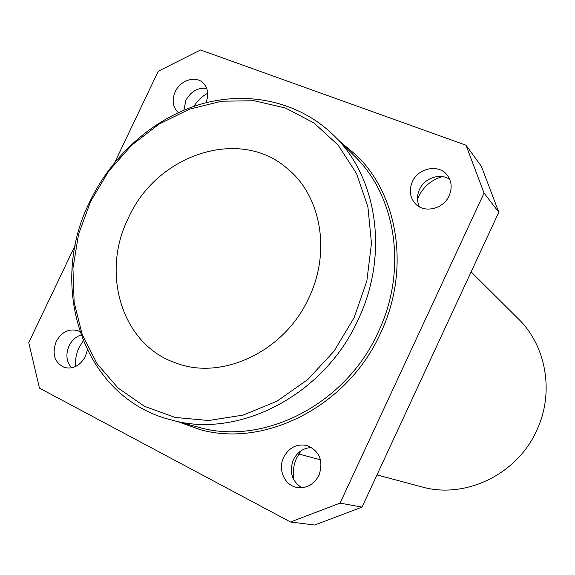 <?xml version="1.0" encoding="UTF-8"?>
<svg xmlns="http://www.w3.org/2000/svg" width="575" height="575" viewBox="0 0 575 575"><rect width="100%" height="100%" fill="white"/><g stroke="black" fill="none" stroke-linecap="round" stroke-linejoin="round"><path stroke-width="0.86" d="M90.627 201.444L78.552 234.262L72.946 268.381L74.146 302.335L82.232 334.592L97.031 363.644L118.055 388.01L144.476 406.324L175.152 417.436L208.624 420.505L243.16 415.092L276.855 401.257L307.769 379.572L334.061 351.167L354.143 317.652L366.843 280.974L371.472 243.297L367.892 206.792L356.493 173.47L338.107 145.08L313.943 122.949L285.423 108.007L254.121 100.733L221.619 101.214L189.455 109.192L159.067 124.099L131.74 145.137L108.61 171.3L90.627 201.444M358.168 319.635C324.02 395.78 237.583 439.566 170.739 419.8C82.627 397.692 46.934 285.969 89.987 201.343C112.405 154.761 153.999 117.868 201.164 104.068C248.299 90.562 299.302 101.48 334.046 135.686C377.358 177.265 389.153 254.905 358.168 319.635M376.984 474.907L421.683 486.853C465.038 499.395 517.284 474.54 536.798 430.215C554.566 392.524 546.228 345.805 518.291 318.78L471.119 271.896M308.912 297.706C331.222 251.491 320.886 195.471 287.213 168.446C239.135 126.45 156.364 154.883 128.347 218.076C100.639 273.24 121.692 344.432 175.476 362.839C221.706 381.088 284.726 351.648 308.912 297.706M293.847 479.924C292.531 472.283 293.487 464.909 296.729 457.793L301.034 450.771M301.832 487.744C291.812 481.189 288.988 471.867 293.365 459.763C297.404 451.943 303.521 447.868 311.707 447.537M318.974 475.295C323.624 461.035 319.707 451.116 307.215 445.546C296.966 443.469 289.11 447.393 283.64 457.312C277.596 469.358 284.539 485.401 296.901 487.449C306.568 488.685 313.921 484.632 318.974 475.295M417.5 199.259L418.614 196.585C423.653 186.444 431.566 179.788 442.369 176.611M419.484 206.871C416.825 201.336 416.832 195.55 419.491 189.513C424.501 178.006 440.134 172.687 449.729 179.378M449.125 195.759C452.388 187.996 451.691 181.046 447.034 174.893C438.531 163.767 418.205 167.936 412.325 181.779C408.854 190.131 409.86 197.441 415.351 203.722C424.177 213.584 443.397 209.171 449.125 195.759M193.969 106.325C197.462 100.654 202.048 96.291 207.726 93.236M183.878 110.148L185.905 100.345C190.886 91.411 197.822 87.414 206.72 88.363M205.893 102.781C209.113 94.516 208.049 87.767 202.716 82.534C195.04 75.433 180.219 80.464 175.217 91.72C171.681 100.208 172.701 107.173 178.286 112.607M75.699 366.469C75.073 359.979 76.195 353.661 79.055 347.53L83.095 340.946M71.609 367.849C66.362 361.725 65.514 354.38 69.072 345.827C71.774 340.414 75.692 336.828 80.845 335.06M79.638 331.559L77.596 330.625C68.677 328.418 61.539 332.055 56.192 341.543C51.721 354.085 54.539 362.753 64.644 367.554C73.32 369.323 80.234 365.607 85.38 356.399L87.299 350.326M170.739 419.8L198.548 427.225C263.048 446.25 345.791 404.642 378.264 332.07C407.747 270.379 396.225 196.104 354.466 155.976L334.046 135.686M178.358 421.834L199.374 429.403C264.471 448.378 347.803 406.345 380.542 333.191C410.241 271.019 398.727 196.183 356.759 155.595L339.638 141.249M357.075 155.911L340.292 141.888M114.871 162.179L158.269 71.25L200.517 49.975L466.002 145.202L481.419 166.391L498.791 212.211L362.049 507.114L314.662 525.025L290.483 521.992L39.467 388.132L28.75 342.599L75.275 245.123M466.002 145.202L484.057 193.078L340.048 503.118L290.483 521.992M498.791 212.211L484.057 193.078M362.049 507.114L340.048 503.118M179.249 422.072L199.805 429.511M298.777 454.006L320.483 459.806"/></g></svg>
